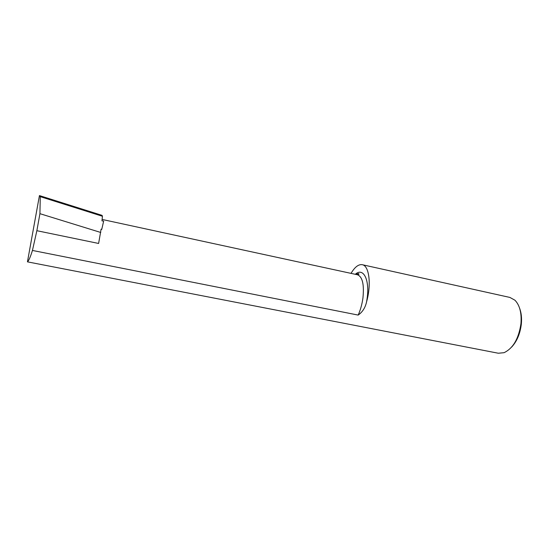 <?xml version="1.0" encoding="UTF-8"?>
<svg xmlns="http://www.w3.org/2000/svg" width="549" height="549" viewBox="0 0 549 549"><rect width="100%" height="100%" fill="white"/><g stroke="black" fill="none" stroke-linecap="round" stroke-linejoin="round"><path stroke-width="0.82" d="M103.658 221.096L101.963 220.863L102.437 216.265L102.052 215.366L39.439 195.588L40.276 196.652L39.933 213.678L36.865 230.704L98.614 243.461L101.105 229.159L101.743 229.427L103.658 221.096L101.743 229.427M362.244 264.7L509.904 297.434L514.941 300.214C519.759 305.217 521.763 313.033 520.946 323.663C518.709 338.692 513.075 348.368 504.051 352.691L498.32 353.233L27.45 261.852C28.726 260.837 30.387 257.028 32.446 250.447L358.174 315.085C362.539 312.038 365.339 307.612 366.581 301.806C371.584 284.334 369.127 265.599 362.244 264.7C358.538 264.138 354.805 267.027 351.037 273.368M519.677 308.408C521.337 312.909 521.893 318.132 521.337 324.068C520.178 333.641 516.952 341.306 511.654 347.057M27.45 261.852L39.439 195.588M32.446 250.447L36.865 230.704M100.762 232.474L39.933 213.678M102.437 216.265L40.276 196.652M102.107 219.442L357.474 274.768C362.484 276.771 364.303 284.54 362.93 298.066C362.052 304.283 360.467 309.952 358.174 315.085M355.313 274.294C363.184 267.054 369.882 279.407 367.123 298.388L366.581 301.806M357.474 274.768C359.128 274.397 359.41 273.992 358.332 273.546L355.779 274.397"/></g></svg>
